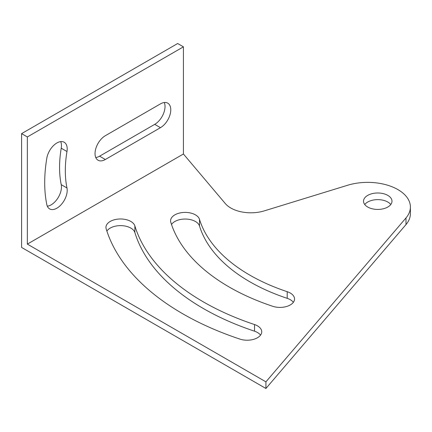 <?xml version="1.0" encoding="UTF-8"?>
<svg xmlns="http://www.w3.org/2000/svg" width="432" height="432" viewBox="0 0 432 432"><rect width="100%" height="100%" fill="white"/><g stroke="black" fill="none" stroke-linecap="round" stroke-linejoin="round"><path stroke-width="0.65" d="M293.36 302.314A14.575 8.413 0 0 0 287.21 298.334A181.003 104.501 0 0 1 199.498 225.963A14.575 8.413 0 0 0 186.473 219.078A14.575 8.413 0 0 0 171.515 224.494M199.498 219.321A14.575 8.413 0 0 0 183.854 212.436A14.575 8.413 0 0 0 170.581 220.817A14.575 8.413 0 0 0 170.802 222.275A210.152 121.327 0 0 0 272.684 306.283A14.575 8.413 0 0 0 294.543 298.993A14.575 8.413 0 0 0 287.21 291.692A181.003 104.501 0 0 1 199.498 219.321L199.498 225.963M260.55 335.124A14.575 8.413 0 0 0 254.529 331.187A246.623 142.387 0 0 1 134.865 232.524A14.575 8.413 0 0 0 121.824 225.655A14.575 8.413 0 0 0 106.882 231.082M134.865 225.877A14.575 8.413 0 0 0 119.21 219.013A14.575 8.413 0 0 0 105.953 227.394A14.575 8.413 0 0 0 106.175 228.857A275.773 159.214 0 0 0 239.873 339.093A14.575 8.413 0 0 0 261.733 331.803A14.575 8.413 0 0 0 254.529 324.545A246.623 142.387 0 0 1 134.865 225.877L134.865 232.524M265.923 381.845L405.994 217.928A42.709 24.656 0 0 0 410.4 207.02A42.709 24.656 0 0 0 347.62 185.258L264.281 210.875A28.474 16.438 0 0 1 225.31 203.569L183.427 153.997L183.427 46.834L177.676 43.513L21.6 133.623L21.6 247.428L265.923 388.487L265.923 381.845L27.351 244.107L183.427 153.997M265.923 388.487L405.994 224.57A42.709 24.656 0 0 0 410.4 213.662L410.4 207.02M95.769 157.54A14.575 8.413 120 0 0 99.592 156.179L154.715 124.357A14.575 8.413 120 0 0 164.29 102.519M66.976 151.524A107.379 61.997 120 0 0 66.976 187.979A14.575 8.413 120 0 1 61.814 203.893A14.575 8.413 120 0 1 49.61 208.899A14.575 8.413 120 0 1 46.813 204.568A136.528 78.824 120 0 1 46.813 158.215A14.575 8.413 120 0 1 53.968 145.147A14.575 8.413 120 0 1 64.184 142.247A14.575 8.413 120 0 1 66.976 151.524L61.225 148.203A14.575 8.413 120 0 0 60.718 141.61M47.326 206.21A14.575 8.413 120 0 0 57.785 198.218A14.575 8.413 120 0 0 61.225 184.658A107.379 61.997 120 0 1 61.225 148.203M183.427 46.834L27.351 136.944L27.351 244.107M27.351 136.944L21.6 133.623M390.782 204.53A14.234 8.219 0 0 0 377.757 199.633A14.234 8.219 0 0 0 364.738 204.53M367.691 207.02A14.234 8.219 0 0 0 383.206 208.802A14.234 8.219 0 0 0 391.997 201.209A14.234 8.219 0 0 0 377.757 192.991A14.234 8.219 0 0 0 363.523 201.209A14.234 8.219 0 0 0 367.691 207.02M105.343 159.5L160.466 127.678A14.575 8.413 120 0 0 169.992 114.831A14.575 8.413 120 0 0 167.756 103.151A14.575 8.413 120 0 0 160.466 103.874L105.343 135.702A14.575 8.413 120 0 0 95.823 148.543A14.575 8.413 120 0 0 98.053 160.223A14.575 8.413 120 0 0 105.343 159.5L99.592 156.179M287.21 298.334L287.21 291.692M254.529 331.187L254.529 324.545M405.994 224.57L405.994 217.928M66.976 187.979L61.225 184.658M160.466 127.678L154.715 124.357"/></g></svg>
